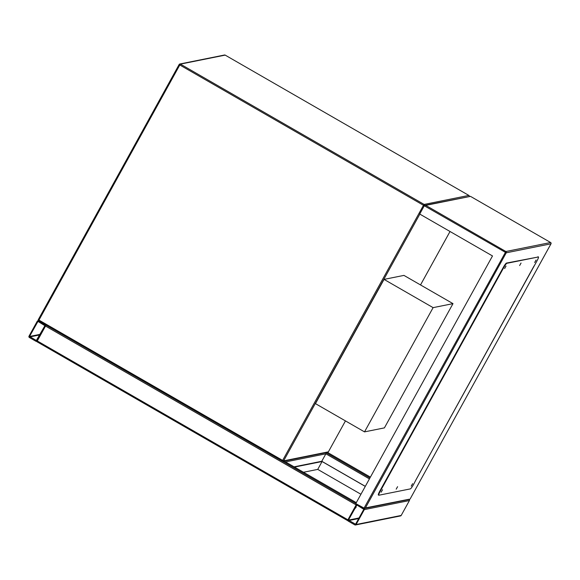 <?xml version="1.0" encoding="UTF-8"?>
<svg xmlns="http://www.w3.org/2000/svg" width="580" height="580" viewBox="0 0 580 580"><rect width="100%" height="100%" fill="white"/><g stroke="black" fill="none" stroke-linecap="round" stroke-linejoin="round"><path stroke-width="0.87" d="M452.995 303.637L403.934 275.391L384.04 279.393L315.455 403.637L364.515 431.882L384.409 427.88L452.995 303.637L433.101 307.639L384.04 279.393M433.101 307.639L364.515 431.882M356.671 504.122L347.833 520.564M347.601 520.593L36.881 341.685L46.03 325.126M325.75 452.704A0.957 0.935 78.6 0 1 325.873 453.814L321.762 461.274L365.313 486.345M29 336.19A0.957 0.935 -101.4 0 0 29.363 337.488L35.902 341.257A0.957 0.935 -101.4 0 0 37.178 340.895L45.407 325.989A0.957 0.935 -101.4 0 0 45.044 324.691L38.505 320.921A0.957 0.935 -101.4 0 0 37.229 321.276L29 336.19M36.185 340.736L44.899 325.692L37.976 321.4L29.508 336.48L36.634 340.649M356.171 507.137L355.359 508.218L356.171 507.137M354.815 524.885A0.957 0.935 -101.4 0 0 356.091 524.523L364.32 509.617A0.957 0.935 -101.4 0 0 363.957 508.319L357.418 504.549A0.957 0.935 -101.4 0 0 356.142 504.904L347.913 519.818A0.957 0.935 -101.4 0 0 348.275 521.115L354.815 524.885M409.291 499.438A0.957 0.935 78.6 0 1 409.415 500.547L401.186 515.453A0.957 0.935 78.6 0 1 400.555 515.917L355.46 524.987M348.421 520.108L355.576 524.233L363.805 509.32L356.888 505.028L348.421 520.108L359.027 517.976M409.661 499.358L364.646 508.413L355.779 503.607L492.5 255.947L419.717 214.049L424.292 205.762L425.742 205.371L505.883 251.51L550.623 242.512L470.489 196.366L425.742 205.371M501.011 271.534L382.133 486.888M424.98 205.284L470.489 196.366M470.402 196.315L550.623 242.512A0.957 0.935 -101.4 0 1 550.986 243.81L410.103 499.032L551 243.803L506.238 252.807L365.414 507.921L409.052 499.242M424.292 205.762L506.238 252.807A0.957 0.935 78.6 0 0 505.883 251.51L363.957 508.319L365.414 507.921M504.614 268.547L506.014 266.068L504.614 268.547M519.644 265.524L521.05 263.044L519.644 265.524M534.68 262.501L536.079 260.021L534.68 262.501M411.227 486.141L412.626 483.655L411.227 486.141M396.191 489.165L397.59 486.685L396.191 489.165M381.161 492.188L382.561 489.709L381.161 492.188M534.049 265.945L416.085 479.631L536.957 260.942A4.771 0.681 119.9 0 0 538.45 256.983A4.771 0.681 119.9 0 0 538.356 256.976L506.876 263.305A4.771 0.681 119.9 0 0 503.708 267.626L380.255 491.267A4.771 0.681 119.9 0 0 378.762 495.218A4.771 0.681 119.9 0 0 378.856 495.226L410.328 488.897A4.771 0.681 119.9 0 0 413.504 484.575L416.07 479.646M503.708 267.626L503.302 267.394L500.554 272.361L500.968 272.6M378.443 494.994A4.771 0.681 -60.1 0 1 378.349 494.986A4.771 0.681 -60.1 0 1 379.849 491.028L380.255 491.267M382.59 486.062L379.849 491.028M503.302 267.394A4.771 0.681 -60.1 0 1 506.471 263.074L506.876 263.305M538.356 256.976L506.471 263.074M537.95 256.744A4.771 0.681 -60.1 0 1 538.044 256.751L538.45 256.983M365.284 486.402L322.081 461.521L294.495 467.074M321.762 461.274L294.082 466.835M322.081 461.521L317.738 469.394L360.941 494.269M317.738 469.394L303.5 472.258M419.84 214.114L283.642 460.839L328.381 451.842L345.455 420.906L328.381 451.842A0.957 0.935 78.6 0 1 327.751 452.306A0.957 0.957 0 0 0 328.396 451.827M420.514 284.939L450.022 231.493M38.323 319.587L179.155 64.474L38.323 319.587A0.957 0.957 0 0 0 38.664 320.885L38.962 320.095L282.641 460.404L423.473 205.291L179.793 64.982L38.962 320.095L38.302 319.594M179.133 64.489A0.957 0.957 0 0 1 179.778 64.01A0.957 0.935 -101.4 0 0 179.155 64.474L179.793 64.982L180.424 64.119A0.957 0.935 -101.4 0 0 179.778 64.01L224.525 55.013A0.957 0.935 78.6 0 1 225.17 55.114L468.872 195.431L225.17 55.114L180.424 64.119L424.111 204.428L468.85 195.431A0.957 0.935 78.6 0 1 469.322 196.366A0.957 0.957 0 0 0 468.872 195.431L468.879 195.445M282.337 461.18L38.679 320.885L282.344 461.194A0.957 0.935 -101.4 0 0 283.642 460.839L282.641 460.404L282.344 461.194A0.957 0.957 0 0 0 283.011 461.303L327.751 452.306M424.567 205.458A0.957 0.935 -101.4 0 0 424.111 204.428L423.473 205.291L424.328 205.704M225.185 55.122L225.2 55.136A0.957 0.957 0 0 0 224.525 55.013M38.65 320.87A0.957 0.935 78.6 0 1 38.309 319.616M347.913 519.818L37.178 340.895M356.301 502.671L284.084 461.086L356.301 502.664M355.837 503.505L282.453 461.245M356.142 504.904L45.407 325.989M285.556 461.926L325.873 453.814L369.424 478.891M325.996 452.654L369.938 477.956M327.41 452.371L370.402 477.123L327.424 452.371M29.645 336.973L39.795 334.928M29.508 336.48L40.122 334.348M37.743 321.574L38.266 321.465M401.186 515.453L356.091 524.523M409.415 500.547L364.32 509.617M358.708 518.556L348.558 520.601M355.547 524.276L355.098 524.363M357.178 505.093L356.656 505.202M450.029 231.5L420.522 284.939M347.616 520.608L36.881 341.685M36.547 341.359L36.989 341.272M37.859 320.812L38.432 320.704M551 243.803A0.957 0.957 0 0 0 550.637 242.512M378.762 495.218L378.349 494.986"/></g></svg>
